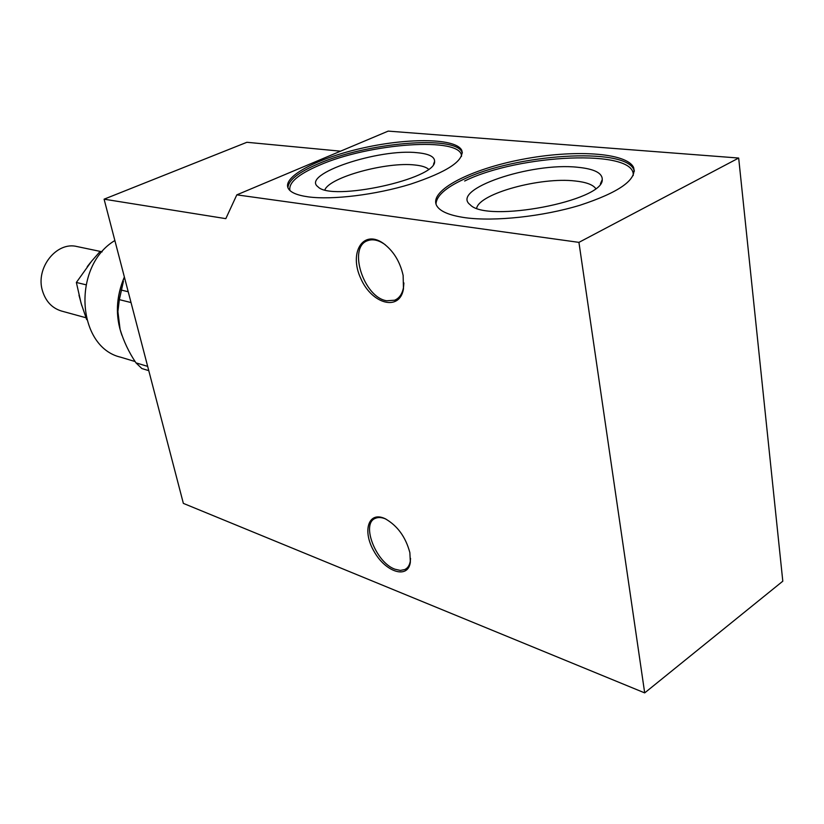 <?xml version="1.0" encoding="UTF-8"?>
<svg xmlns="http://www.w3.org/2000/svg" width="824" height="824" viewBox="0 0 824 824"><rect width="100%" height="100%" fill="white"/><g stroke="black" fill="none" stroke-linecap="round" stroke-linejoin="round"><path stroke-width="1.24" d="M340.559 151.173L246.901 142.284L104.092 199.181L183.361 503.382L644.687 692.891L782.8 581.198L738.675 158.043L388.207 131.109L236.818 194.855L578.932 242.369L738.675 158.043M123.425 281.324L119.336 299.637L117.894 311.554L120.098 329.394C123.682 341.311 128.977 352.466 135.981 362.859L141.831 368.534L148.784 370.656M119.336 299.637L131.026 302.552M135.981 362.859L147.661 366.381M121.252 290.069L128.214 291.748M135.157 361.561L120.726 357.214C76.642 347.162 71.729 266.183 114.866 240.536M81.164 303.489L86.685 319.619M81.051 303.067L76.364 282.457L85.912 284.774M76.364 282.457L91.516 261.301L100.075 251.495L102.042 251.907M100.075 251.495L102.063 251.887M85.82 317.714L61.522 311.05C52.139 308.176 45.814 301.491 42.529 290.996C35.164 268.191 56.506 241.144 77.075 246.561L102.135 251.804M78.991 295.229L81.823 305.714M90.599 262.413L87.231 266.677M644.687 692.891L578.932 242.369M308.269 196.864C296.877 195.267 290.151 192.332 288.081 188.057C282.529 176.037 319.599 157.302 364.826 147.568C409.971 137.66 456.115 138.319 461.77 150.328C464.334 160.68 447.278 171.958 410.589 184.133C375.765 194.855 332.227 200.139 308.269 196.864M465.426 217.732C449.018 215.394 439.336 211.181 436.39 205.094C429.592 190.128 470.834 169.157 521.994 159.413C573.03 149.453 626.467 152.337 633.584 167.447C637.024 179.735 619.154 192.342 579.972 205.248C542.563 216.609 494.472 221.677 465.426 217.732M577.902 167.293C594.289 168.92 602.416 173.03 602.262 179.611C603.724 201.046 486.448 223.201 470.205 204.774C449.719 189.51 531.058 161.937 577.902 167.293M595.67 188.459C592.786 184.597 585.916 182.104 575.049 180.971C540.4 176.872 479.527 193.527 476.663 208.173M417.541 152.739C429.047 153.861 434.732 156.756 434.598 161.411C436.483 178.921 331.145 201.808 317.94 186.76C300.688 174.286 378.896 148.176 417.541 152.739M428.511 169.198C426.07 167.076 421.569 165.686 415.018 165.016C386.786 161.576 329.744 177.129 324.883 189.829M104.092 199.181L225.817 218.648L236.818 194.855M385.282 244.769L383.788 243.729C377.928 239.959 372.603 238.919 367.823 240.608C347.429 246.819 363.621 297.536 386.744 300.77L394.655 300.214C399.3 298.257 402.246 294.034 403.482 287.535L403.914 282.962M386.013 519.13C381.831 517.287 378.257 517.029 375.291 518.368C360.788 523.765 376.012 562.73 395.026 569.23L400.361 570.424L404.903 569.518C407.88 568.024 409.693 565.12 410.352 560.784L410.548 558.353M403.132 275.391L403.461 288.894C399.743 311.771 371.892 304.2 360.788 278.491C348.809 253.102 362.601 229.257 382.81 242.977C393.172 250.475 399.939 261.28 403.132 275.391M409.868 552.646L410.342 562.226C408.168 579.447 385.776 572.34 374.168 551.596C362.004 531.12 368.328 510.592 385.127 518.698C397.426 525.65 405.676 536.97 409.868 552.646M124.445 277.266C119.83 287.813 117.533 298.803 117.544 310.236L119.181 325.501M121.921 335.296C115.175 316.313 115.988 296.867 124.362 276.977M436.009 204.115C436.287 196.081 445.393 187.862 463.325 179.457C514.712 154.232 624.88 146.487 633.872 169.744L634.356 171.042M464.654 181.012C518.584 154.222 636.437 148.495 633.192 175.553M287.937 187.718C288.379 180.26 298.36 172.36 317.868 163.986C365.938 142.727 455.507 134.6 462.12 152.368L462.346 152.924M289.955 190.54C288.297 182.846 297.989 174.461 319.012 165.377C368.719 143.222 462.326 136.176 461.512 156.354M119.202 325.593L117.894 311.534M633.584 167.447L634.346 171.227M600.408 183.824L602.262 179.611M461.77 150.328L462.346 153.007M433.527 164.213L434.598 161.411M394.655 300.214L396.581 299.236M404.903 569.518L406.613 568.406M383.788 243.729L382.81 242.977M403.482 287.535L403.461 288.894M385.735 518.996L385.127 518.698M410.352 560.784L410.342 562.226"/></g></svg>
